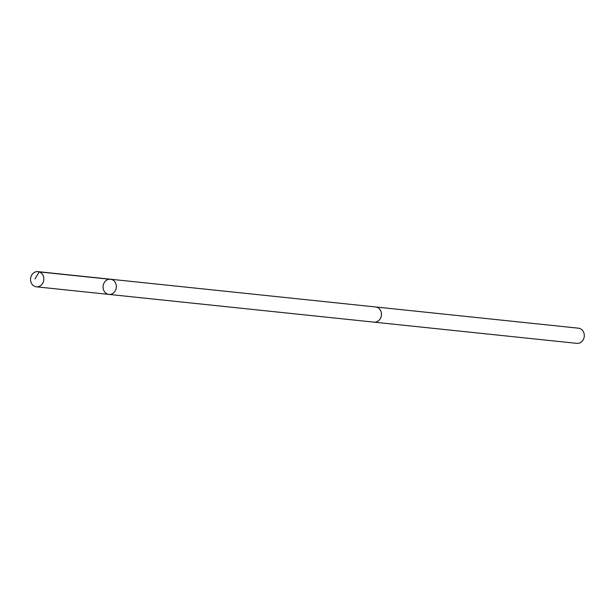 <?xml version="1.0" encoding="UTF-8"?>
<svg xmlns="http://www.w3.org/2000/svg" width="615" height="615" viewBox="0 0 615 615"><rect width="100%" height="100%" fill="white"/><g stroke="black" fill="none" stroke-linecap="round" stroke-linejoin="round"><path stroke-width="0.92" d="M375.319 306.939A7.634 6.642 96 0 1 375.604 306.962A7.626 6.634 96 0 1 377.303 307.415A7.626 6.634 96 0 1 381.246 316.241A7.626 6.634 96 0 1 374.012 322.137L108.924 294.408A7.634 6.642 -84 0 0 116.158 288.504A7.634 6.642 -84 0 0 112.214 279.671A7.634 6.642 -84 0 0 110.508 279.225A7.634 6.642 -84 0 0 103.112 286.121A7.634 6.642 -84 0 0 108.924 294.408A7.634 6.642 -84 0 0 116.158 288.504A7.634 6.642 -84 0 0 112.214 279.671A7.634 6.642 -84 0 0 110.508 279.225L37.992 271.638A7.634 6.642 96 0 1 39.698 272.084A7.634 6.642 96 0 1 43.642 280.917A7.634 6.642 96 0 1 36.4 286.821A7.634 6.642 96 0 1 34.694 286.367A7.634 6.642 96 0 1 30.75 277.534A7.634 6.642 96 0 1 37.992 271.638M110.508 279.225L375.604 306.97A7.634 6.642 96 0 1 381.415 315.241A7.634 6.642 96 0 1 374.012 322.145A7.634 6.642 96 0 1 373.728 322.106M375.604 306.962L578.438 328.179A7.634 6.642 96 0 1 584.25 336.466A7.634 6.642 96 0 1 576.847 343.362L374.012 322.145M111.738 279.487L39.214 271.899L34.947 278.995M108.924 294.408L36.4 286.821"/></g></svg>
